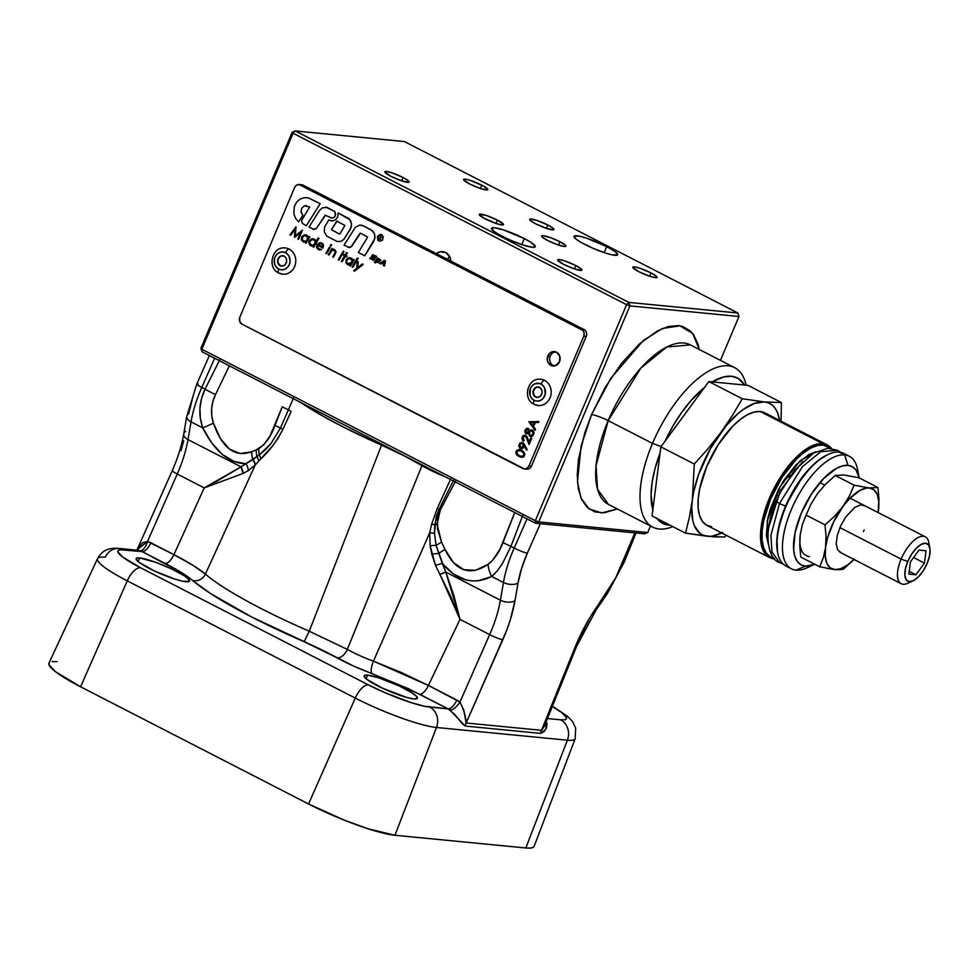 <?xml version="1.0" encoding="UTF-8"?>
<svg xmlns="http://www.w3.org/2000/svg" width="979" height="979" viewBox="0 0 979 979"><rect width="100%" height="100%" fill="white"/><g stroke="black" fill="none" stroke-linecap="round" stroke-linejoin="round"><path stroke-width="1.47" d="M559.804 241.666L558.385 245.019L559.804 241.666L550.565 237.664L543.186 235.658L541.668 235.841L541.999 236.832L547.677 240.491A13.18 2.019 -157.1 0 1 541.595 235.951A13.18 2.019 -157.1 0 1 559.804 241.666A13.18 2.019 -157.1 0 1 565.886 246.206A13.18 2.019 -157.1 0 1 547.677 240.491L556.916 244.505L564.296 246.512L565.813 246.316L565.483 245.337L559.804 241.666M390.939 176.33A13.18 2.019 -157.1 0 1 384.845 171.79A13.18 2.019 -157.1 0 1 403.054 177.505L401.635 180.846L403.054 177.505A13.18 2.019 -157.1 0 1 409.136 182.045A13.18 2.019 -157.1 0 1 390.939 176.33L402.406 181.103L409.063 182.155L407.888 180.417L403.054 177.505L391.588 172.732L386.436 171.496L384.845 172.084L390.939 176.33M563.733 264.403A13.18 2.019 -157.1 0 1 557.651 259.863A13.18 2.019 -157.1 0 1 575.848 265.578L574.44 268.931L575.848 265.578A13.18 2.019 -157.1 0 1 581.942 270.118A13.18 2.019 -157.1 0 1 563.733 264.403L575.199 269.176L581.856 270.228L580.694 268.503L575.848 265.578L564.381 260.806L559.242 259.57L557.651 260.157L563.733 264.403M638.859 271.709A13.18 2.019 -157.1 0 1 632.777 267.169A13.18 2.019 -157.1 0 1 650.986 272.884L649.566 276.225L650.986 272.884A13.18 2.019 -157.1 0 1 657.068 277.424A13.18 2.019 -157.1 0 1 638.859 271.709L650.337 276.482L656.995 277.534L655.82 275.797L650.986 272.884L639.507 268.111L634.368 266.875L632.777 267.463L638.859 271.709M469.7 183.991A13.18 2.019 -157.1 0 1 463.618 179.451A13.18 2.019 -157.1 0 1 481.815 185.166L480.408 188.506L481.815 185.166A13.18 2.019 -157.1 0 1 487.897 189.706A13.18 2.019 -157.1 0 1 469.7 183.991L481.166 188.763L487.823 189.816L483.761 186.206L470.348 180.393L465.209 179.145L463.618 179.732L469.7 183.991M608.387 504.356A89.652 39.05 117.2 0 1 608.179 420.627L652.504 443.414L608.179 420.627L640.78 368.202L666.76 347.019L690.366 344.902A89.652 39.05 117.2 0 0 608.179 420.627A13.18 2.019 22.9 0 0 591.561 414.606L584.757 432.963L578.503 459.273L577.206 475.035L578.271 488.643L581.673 499.596L587.265 507.44L594.84 511.907L604.104 512.812L617.345 508.958L601.742 512.923L589.15 509.007L580.963 498.017L577.451 482.17L581.085 446.081L591.561 414.606A13.18 2.019 -157.1 0 1 608.179 420.627L596.052 465.723L597.533 489.267L608.387 504.356L652.724 527.143A89.652 39.05 -62.8 0 1 652.504 443.414A89.652 39.05 -62.8 0 1 734.691 367.688A89.652 39.05 -62.8 0 1 746.157 385.188A89.652 39.05 117.2 0 0 706.434 372.436A89.652 39.05 117.2 0 0 652.504 443.414L661.106 446.522L652.504 443.414A89.652 39.05 117.2 0 0 672.793 526.629A89.652 39.05 -62.8 0 1 652.724 527.143M705.296 386.778L690.941 400.644L681.727 412.379L673.209 425.584L665.108 441.088A81.734 35.599 -62.8 0 1 704.586 387.341M712.308 381.896A81.734 35.599 -62.8 0 1 744.554 385.041L738.19 378.408L731.472 376.266L723.53 376.988L712.308 381.896M449.496 256.314A10.549 9.349 -84.4 0 0 447.684 259.239L447.684 259.239A10.549 9.349 -84.4 0 0 447.611 259.423M497.442 220.116L496.035 223.469L497.442 220.116A13.18 2.019 -157.1 0 1 503.524 224.668A13.18 2.019 -157.1 0 1 485.327 218.941A13.18 2.019 -157.1 0 1 479.245 214.401A13.18 2.019 -157.1 0 1 497.442 220.116L485.976 215.343L479.318 214.291L483.381 217.901L496.794 223.714L501.933 224.962L503.524 224.375L497.442 220.116M547.848 225.023L546.441 228.364L547.848 225.023A13.18 2.019 -157.1 0 1 553.943 229.563A13.18 2.019 -157.1 0 1 535.733 223.848A13.18 2.019 -157.1 0 1 529.651 219.308A13.18 2.019 -157.1 0 1 547.848 225.023L536.382 220.251L529.725 219.198L530.887 220.924L535.733 223.848L547.2 228.621L553.869 229.673L552.694 227.936L547.848 225.023M606.686 246.586L604.153 252.606L606.686 246.586A23.729 3.635 -157.1 0 1 617.651 254.76A23.729 3.635 -157.1 0 1 584.879 244.456A23.729 3.635 -157.1 0 1 573.927 236.282A23.729 3.635 -157.1 0 1 606.686 246.586L586.054 237.995L579.274 236.147L574.061 236.098L576.166 239.219L581.379 242.572L592.98 248.274L605.524 253.047L612.291 254.895L617.516 254.956L615.412 251.823L606.686 246.586M524.291 238.57L521.746 244.591L524.291 238.57A23.729 3.635 -157.1 0 1 535.244 246.745A23.729 3.635 -157.1 0 1 502.484 236.453A23.729 3.635 -157.1 0 1 491.519 228.278A23.729 3.635 -157.1 0 1 524.291 238.57L503.647 229.979L494.383 227.74L491.654 228.083L493.759 231.203L498.984 234.568L510.573 240.271L523.116 245.044L532.38 247.271L535.109 246.941L535.244 246.218L530.728 242.229L524.291 238.57M436.304 253.61A10.549 9.349 95.6 0 1 442.606 251.664A10.549 9.349 95.6 0 1 450.927 261.124L449.642 256.596L445.641 252.57L440.269 251.774L436.304 253.61M652.834 509.851A81.734 35.599 -62.8 0 1 660.079 452.983L654.963 468.782L652.087 482.525L651.059 495.056L653.03 510.512M656.628 518.013L661.89 522.933L669.93 525.16A81.734 35.599 -62.8 0 1 656.982 518.503M699.373 349.76L697.954 343.923L693.438 334.475L690.379 330.963L682.804 326.496L678.361 325.603L668.388 326.496L657.264 330.963L639.409 343.935L621.494 363.38L605.071 387.635L591.561 414.606L610.823 378.31L643.325 340.521L662.44 328.491L679.915 325.799L692.716 333.521L699.324 349.503M200.928 348.279L202.029 351.767L200.928 348.279L202.029 351.767L535.55 523.227L538.67 521.905L535.342 520.706L535.55 523.227L535.342 520.706L201.821 349.246L202.029 351.767L535.55 523.227L644.598 533.824L535.55 523.227L538.67 521.905L647.731 532.515L650.484 525.992L647.731 532.515L644.598 533.824L647.731 532.515L538.67 521.905L629.913 305.901L738.974 316.498L720.446 360.37L738.974 316.498L629.913 305.901L628.824 302.413L737.885 313.011L738.974 316.498L737.885 313.011L404.364 141.551L295.303 130.953L293.076 133.242L292.17 132.263L200.928 348.279L201.821 349.246L293.076 133.242L201.821 349.246L535.342 520.706L626.597 304.689L293.076 133.242L626.597 304.689L535.342 520.706L538.67 521.905L629.913 305.901L626.597 304.689L629.913 305.901L628.824 302.413L626.597 304.689L628.824 302.413L295.303 130.953L292.17 132.263L200.928 348.279M293.076 133.242L295.303 130.953L292.17 132.263L293.076 133.242M404.364 141.551L737.885 313.011L628.824 302.413L295.303 130.953L404.364 141.551M822.739 443.634A63.28 27.559 -62.8 0 1 827.341 444.968A63.28 27.559 -62.8 0 1 831.489 448.419A63.28 27.559 117.2 0 0 822.739 443.634L823.18 445.029A62.228 27.106 -62.8 0 1 830.473 448.309L823.18 445.029L822.739 443.634A63.28 27.559 117.2 0 0 769.323 498.409A63.28 27.559 117.2 0 0 774.071 558.85A63.28 27.559 117.2 0 0 774.695 558.887A63.28 27.559 -62.8 0 1 774.071 558.85L774.071 558.85A63.28 27.559 -62.8 0 1 769.47 557.516A63.28 27.559 -62.8 0 1 771.513 493.502A63.28 27.559 -62.8 0 1 822.739 443.634L760.255 411.523L822.739 443.634M827.341 444.968L764.856 412.844A63.28 27.559 117.2 0 0 760.255 411.523L754.111 412.073L747.271 414.815L740.002 419.648L732.561 426.391L718.366 444.466L706.838 466.298L699.74 488.558L698.223 498.776L698.149 507.856L699.532 515.443L702.31 521.256L706.385 525.062L711.586 526.726M802.584 461.611L780.471 490.344L768.601 527.693M768.319 544.067L767.267 521.073L780.116 486.6L800.149 460.803L815.727 451.845L809.131 454.391L796.331 464.462L783.959 480.199L778.55 489.476L770.277 509.043L767.744 518.601L766.361 535.403L768.319 544.067M748.017 385.371L708.833 381.565L660.862 446.865L652.063 515.97L685.496 533.163L689.497 516.814L692.349 499.865A73.829 32.16 -62.8 0 1 720.728 432.657A73.829 32.16 -62.8 0 1 764.318 401.916L781.45 402.565L748.017 385.371L708.833 381.565L742.278 398.747L764.318 401.916L742.278 398.747L732.084 416.002L720.728 432.657L732.084 416.002L742.278 398.747L708.833 381.565L660.862 446.865L694.295 464.046L708.098 448.651L720.728 432.657L708.098 448.651L694.295 464.046L692.349 499.865L694.295 464.046L660.862 446.865L652.063 515.97L685.496 533.163L707.536 536.321A73.829 32.16 -62.8 0 1 692.349 499.865L689.497 516.814L685.496 533.163L712.271 536.712L703.35 535.317L699.716 533.176L694.368 525.674L692.74 520.424L691.725 507.416L692.349 499.865L693.707 491.788L698.578 474.619L710.497 448.541L726.283 425.596L737.787 413.799L743.538 409.271L754.564 403.348L764.318 401.916A73.829 32.16 -62.8 0 1 779.59 420.407L777.473 412.575L775.135 408.292L772.125 405.061L768.503 402.92L764.318 401.916L781.45 402.565L781.034 421.154L781.45 402.565L748.017 385.371M718.464 536.994L712.271 536.712L724.68 536.969L726.247 535.293L724.68 536.969M721.719 532.968A73.829 32.16 -62.8 0 1 707.536 536.321L712.21 536.186L722.686 532.466M765.468 413.175L760.255 411.523A63.28 27.559 117.2 0 0 709.029 461.378A63.28 27.559 117.2 0 0 706.997 525.405L769.47 557.516M774.022 558.128L770.204 556.684L766.202 552.939L763.473 547.224L762.115 539.759L762.176 530.838L763.669 520.779L770.657 498.898L781.988 477.434L795.951 459.653L803.257 453.032L810.416 448.284L817.135 445.58L823.18 445.029A62.228 27.106 -62.8 0 0 771.219 497.577A62.228 27.106 -62.8 0 0 774.022 558.128M859.219 478.021L857.543 469.369A63.28 27.559 117.2 0 0 844.693 454.929L839.199 452.102L844.693 454.929A63.28 27.559 -62.8 0 1 849.295 456.251L843.8 453.424A63.28 27.559 117.2 0 0 839.199 452.102A63.28 27.559 -62.8 0 1 846.37 455.186M849.295 456.251A63.28 27.559 -62.8 0 1 858.155 474.13M811.138 565.605A63.28 27.559 -62.8 0 1 796.025 570.133A63.28 27.559 117.2 0 0 806.904 567.881L814.907 564.21M844.693 454.929L847.985 465.38A55.375 24.12 -62.8 0 1 859.195 477.874L856.099 470.165L852.538 466.836L847.985 465.38L844.693 454.929A63.28 27.559 117.2 0 0 791.277 509.704A63.28 27.559 117.2 0 0 796.025 570.133L805.399 566.18L796.025 570.133A63.28 27.559 -62.8 0 1 791.424 568.811A63.28 27.559 -62.8 0 1 793.467 504.785A63.28 27.559 -62.8 0 1 844.693 454.929M814.773 564.271A55.375 24.12 -62.8 0 1 805.399 566.18L800.846 564.736L797.285 561.408L794.85 556.317L793.639 549.672L795.034 532.784L801.25 513.314L811.334 494.211L823.755 478.388L836.629 468.268L842.613 465.869L847.985 465.38A55.375 24.12 -62.8 0 0 801.25 513.314A55.375 24.12 -62.8 0 0 805.399 566.18L814.773 564.283M788.866 567.037A63.28 27.559 -62.8 0 1 777.693 552.866A63.28 27.559 -62.8 0 1 790.359 497.099A63.28 27.559 -62.8 0 1 828.332 454.354A63.28 27.559 -62.8 0 1 839.199 452.102A63.28 27.559 117.2 0 0 787.973 501.958A63.28 27.559 117.2 0 0 785.941 565.984L791.424 568.811M828.332 454.354L827.267 454.843A62.228 27.106 117.2 0 0 789.918 496.879A62.228 27.106 117.2 0 0 777.461 551.703L777.693 552.866M827.414 454.782L818.028 460.632L810.722 467.252L796.759 485.021L790.64 495.496L785.427 506.486L778.452 528.379L776.959 538.426L777.497 551.887M783.09 563.965L779.614 562.619L771.966 551.972L770.914 535.391L779.468 503.61L770.914 535.391L771.966 551.972L779.614 562.619C769.249 559.951 761.393 535.501 776.274 501.224L779.468 503.61L776.274 501.224L780.618 491.947L794.838 470.042L813.586 453.044L827.977 448.26L837.375 450.242L820.745 451.735L802.437 466.665L779.468 503.61L785.574 506.143L779.468 503.61L802.437 466.665L820.745 451.735L837.375 450.242L840.19 452.237M802.756 476.504L786.296 504.479M350.47 266.043L354.141 259.765L353.407 259.386L352.734 260.549L351.657 258.432L348.842 257.685L346.309 259.349L345.783 262.739L347.765 264.783L350.298 264.722L349.736 265.676L350.47 266.043M351.791 262.139L350.103 263.938L347.606 263.706L346.431 261.931L347.349 259.374L350.066 258.603L351.865 260.181L351.791 262.139L347.814 263.828L348.952 264.146M350.188 258.603L348.475 258.713L346.615 260.928L347.178 263.278L349.062 264.159M348.891 264.146L347.814 263.828M555.595 351.816A7.257 6.437 -84.4 0 0 550.308 356.038L547.885 355.805A7.257 6.437 95.6 0 1 554.395 351.571A7.257 6.437 95.6 0 1 559.498 361.765A7.257 6.437 95.6 0 1 552.988 365.999A7.257 6.437 95.6 0 1 547.885 355.805L550.308 356.038A7.257 6.437 -84.4 0 0 554.212 365.987M530.667 436.536L529.749 436.279L531.989 436.291L533.555 434.443L529.749 436.279L528.305 433.33L526.31 433.905L524.879 432.155L525.087 430.026L526.433 428.521L528.293 428.496L529.431 430.674L528.672 428.667L529.541 430.687L527.485 428.3M529.872 436.291L533.677 434.456L533.898 432.265L532.148 429.916L529.431 430.674M527.767 429.243L525.894 430.503L527.767 429.243L525.821 431.188L526.812 433.085M527.559 429.206L528.672 431.213L526.69 433.073L525.894 430.503L528.036 429.316M530.128 435.459L529.26 432.424L531.805 430.748L532.833 431.788L532.821 433.807L531.683 435.374L530.128 435.459M522.125 443.389L520.424 444.062L519.788 445.567L520.155 447.146L521.477 447.807M520.742 447.648L519.873 444.747L520.742 447.648M527.118 449.691L523.361 443.132L521.709 442.435L519.714 443.279L518.784 446.094L519.837 448.174L522.37 448.529L524.242 445.898L526.445 450.144L527.118 449.691M522.358 443.511L523.202 446.13L520.791 447.709L519.8 444.943L520.914 443.56L522.358 443.511M521.244 448.749L520.314 448.48L524.01 446.901L522.492 448.541L520.926 448.688M520.424 448.492L524.01 446.901L524.352 445.91M354.618 271.134L363.246 264.403L354.496 271.134L363.246 264.403L362.389 264M356.748 268.295L357.335 261.417L358.106 261.809L357.604 267.634L362.303 263.963L363.136 264.391L354.496 271.134L353.664 270.706L356.748 268.295L357.335 261.417L358.228 261.821L357.739 267.524M352.978 267.291L358.118 258.468L352.856 267.279L358.118 258.468L357.384 258.089L357.996 258.456L352.856 267.279L352.122 266.9L357.262 258.077L352.122 266.9M296.025 226.883L295.315 235.694L302.45 230.187L298.571 239.365L297.849 238.998L300.529 232.647L294.41 237.236L295.034 229.404L290.616 235.278L289.87 234.899L295.927 226.834L295.315 235.694M294.728 237.346L300.529 232.647M380.415 239.586L380.28 238.215L380.415 239.586L380.305 238.215L381.443 237.432L380.195 236.184L379.057 238.888L380.036 238.068L380.39 239.574M370.148 257.893L369.768 258.456L373.721 260.292L375.165 257.942L372.877 256.412L373.17 255.629L376.181 256.939L376.56 256.376L372.644 254.687L371.335 256.828L373.452 258.419L373.158 259.202L370.148 257.893M371.885 257.587L373.378 258.346M242.009 324.171A5.274 4.675 95.6 0 1 239.818 317.208L239.622 321.234L242.009 324.171L524.524 468.965L527.167 468.17L529.003 465.869L583.753 336.262L586.176 336.495A5.274 4.675 -84.4 0 0 583.986 329.531L581.563 329.299L300.81 184.97L303.233 185.202A5.274 4.675 -84.4 0 0 301.716 184.75L299.293 184.517A5.274 4.675 95.6 0 1 300.81 184.97L303.233 185.202L583.986 329.531L581.563 329.299A5.274 4.675 95.6 0 1 583.753 336.262L586.176 336.495L531.426 466.114L529.003 465.869A5.274 4.675 95.6 0 1 522.762 468.5L242.009 324.171M524.279 468.953L526.702 469.186A5.274 4.675 -84.4 0 0 531.426 466.114L529.003 465.869L583.753 336.262L584.169 333.227L583.019 330.486L299.048 184.505L296.404 185.3L294.569 187.601L239.818 317.208L294.569 187.601A5.274 4.675 95.6 0 1 299.293 184.517M360.847 225.121L363.172 225.794L359.611 225.133L355.279 227.446L344.033 245.166L348.928 247.418L351.228 246.696L359.709 233.589L360.786 233.247L367.614 237.151L358.351 252.521L364.714 255.8L373.733 241.409L375.043 236.575L374.296 233.308L372.387 230.738L363.148 225.794L371.127 229.881L374.321 233.308L374.945 238.276L364.714 255.788M352.097 245.729A3.916 3.475 95.6 0 1 347.765 247.087L350.152 247.295L352.097 245.729M348.891 247.418L348.916 247.418A3.916 3.475 -84.4 0 0 352.122 245.729L360.529 233.173M306.035 243.208L309.707 236.918L308.972 236.551L308.299 237.713L307.222 235.596L304.408 234.838L301.875 236.514L301.348 239.904L303.331 241.935L305.864 241.874L305.301 242.829L306.035 243.208L309.829 236.93L306.035 243.208M307.357 239.304L305.999 240.932L303.931 241.201L302.119 239.586L302.058 238.068L303.918 235.866L305.644 235.755L307.222 236.894L307.357 239.304M332.114 249.743L334.671 249.621M346.48 252.533L347.215 252.912L345.734 255.446L346.982 256.082L346.542 256.865L345.293 256.217L342.075 261.736L341.353 261.356L344.559 255.849L343.421 255.262L343.862 254.479L345.012 255.066L346.48 252.533M346.578 252.582L347.337 252.925L345.856 255.458L347.104 256.094L346.664 256.877L345.293 256.217M519.714 450.524L517.915 450.744L516.888 452.396L517.487 454.28L519.396 455.749L517.365 454.268L516.765 452.384L518.38 450.499L521.33 451.16L519.249 450.462L516.936 451.723L519.298 450.462M520.155 456.067L521.122 456.422M519.115 450.462L518.491 450.511M519.396 455.749L521.513 456.508L523.777 455.235L522.333 456.459L519.396 455.749M519.054 456.569L523.141 457.217L524.854 454.476L523.324 451.392L519.054 449.496L516.533 450.573L515.835 452.604L516.508 454.623L519.054 456.569M521.33 451.16L523.679 453.204L523.777 455.235M516.092 451.319L519.249 449.508L521.807 450.34L519.311 449.52M538.756 421.557L528.831 421.753L535.072 430.27L535.452 429.365L533.457 426.636L535.219 422.475L538.377 422.451L538.878 421.57L538.499 422.463L535.329 422.487L533.579 426.648L535.574 429.377L535.109 430.173M519.176 449.508L523.178 451.184L524.952 453.962L523.851 456.863L521.048 457.34M519.568 449.545L520.338 449.728M345.391 256.265L342.099 261.699M343.959 254.54L345.024 255.029M338.257 259.729L343.274 251.126L344.008 251.493L338.991 260.096L338.257 259.729M334.794 249.633L336.176 252.019L333.496 257.281L332.774 256.902L335.344 251.982L334.39 250.428L331.954 250.575L329.042 254.993L328.32 254.613L331.991 248.336L332.725 248.703L332.175 249.645M333.46 249.339L334.145 249.388M325.836 253.328L329.507 247.051L330.229 247.43L326.558 253.708L325.836 253.328M330.388 244.921L331.428 244.615L331.563 245.705L330.596 245.876L330.388 244.921M320.598 242.67L323.572 244.921L322.997 248.005M317.747 245.313L317.734 247.871L319.998 249.204M320.941 249.094L321.565 249.706L319.166 249.963M309.07 236.6L309.829 236.93L306.158 243.22M305.986 241.886L304.163 242.143M305.264 234.801L307.345 235.609L308.422 237.726M381.626 234.63L378.408 235.572L377.637 238.962L379.057 240.724L377.918 240.283L377.429 236.404L380.439 234.324L383.242 236.612L382.373 240.442L378.91 241.091L381.198 240.797L382.789 239.157L382.899 236.759L381.639 234.642M320.182 203.693L306.317 225.77L320.157 203.693L308.422 197.917L320.182 203.693M306.354 205.602L304.493 205.835L301.74 208.233L301.079 212.051L302.829 215.343L298.717 221.854L302.805 215.343L301.055 212.051L301.716 208.233L304.469 205.835L309.682 206.973L301.618 220.41L302.291 223.334L306.292 225.77M306.28 197.562L308.446 197.917L304.065 197.66L299.88 199.214L296.466 202.372L294.275 206.679L293.896 213.997L295.634 218.464L298.705 221.866M559.498 361.765L555.827 365.559L550.896 365.387L548.142 362.609L547.31 359.966L548.534 354.569L551.556 352.012L556.476 352.183L559.768 356.234L559.498 361.765M370.172 257.905L373.048 259.313M372.669 254.687L376.585 256.376L376.193 256.926M373.501 255.543L372.901 256.412L375.202 258.309L373.268 260.243M376.303 261.809L375.532 262.91L376.279 261.797L377.906 262.629M377.453 257.881L380.635 260.206L378.702 262.702L380.611 259.839L377.429 257.881L374.419 262.348L375.532 262.923M382.116 262.996L379.864 263.645L384.196 260.304L385.53 260.977L384.441 265.994L383.107 265.321L383.462 263.694L382.104 262.984L380.623 264.036M325.86 207.144L334.818 211.55L335.699 214.352L334.549 217.081L332.04 218.133L325.163 215.196L316.217 228.694L313.916 229.416L308.997 227.152L319.399 210.583L322.226 207.903L327.047 207.364L334.794 211.55L335.344 215.833L333.362 217.876L330.706 217.791M325.493 215.16L316.193 228.694L312.729 229.074M328.797 219.994L331.563 220.985M338.159 212.945L337.816 216.592L335.834 219.553L332.799 220.96L328.773 219.981L324.636 226.895L324.294 231.925L326.729 236.074L337.106 241.47L340.704 241.421L343.837 239.365L350.996 227.838L351.559 224.497L349.98 219.834L338.159 212.945L348.928 218.672L350.837 221.242L351.583 224.497L350.274 229.343L343.862 239.365L340.729 241.434L337.131 241.483M302.438 230.175L298.595 239.329M295.022 229.588L290.653 235.254M318.212 237.995L318.958 238.338L313.818 247.161L318.836 238.325L318.102 237.946L315.948 241.654L314.859 239.525L313.158 238.754L311.334 238.986L309.327 240.81L308.826 242.498L309.658 244.97L311.346 245.998L313.525 245.815L312.962 246.769L313.696 247.149M313.647 245.827L311.824 246.084M312.913 238.729L314.981 239.537L316.07 241.666M353.505 259.447L354.263 259.778L350.482 266.007M350.409 264.734L348.597 264.979M349.699 257.636L351.779 258.444L352.844 260.561M521.831 442.447L524.426 444.331L527.24 449.704L526.531 450.083M523.398 447.892L521.452 448.761M525.246 436.108L523.031 437.601L524.083 440.477L523.484 441.15M524.854 435.104L526.959 436.365L529.125 441.97M530.961 437.907L531.817 438.286L529.113 444.368M530.924 429.854L533.261 430.638L534.044 433.024L532.711 435.912L530.41 436.487M528.427 433.342L526.433 433.917M301.495 237.236L305.326 234.801L306.696 235.18L305.387 234.801M339.064 233.944L331.489 229.661L336.715 221.132L344.889 225.464L340.154 233.602L339.064 233.944M534.191 422.5L530.557 422.524L532.857 425.669M376.793 261.087L377.955 261.98L376.719 261.197L378.127 259.068L376.793 261.087M378.445 258.982L379.473 259.753L377.931 261.98M379.901 237.677L381.137 237.199L380.354 236.6L379.901 237.677M305.754 235.768L304.041 235.878L302.181 238.081L302.744 240.43L304.628 241.311M337.045 221.095L331.514 229.661L339.383 234.03M384.196 260.304L385.506 260.977L384.417 265.994M383.609 263.008L383.89 261.711L382.716 262.556L383.609 263.008M320.769 243.575L318.224 244.554L322.654 246.83M313.427 239.708L311.273 240.026L309.853 242.021L310.221 244.15L312.289 245.252M531.732 430.711L529.908 431.47L529.211 433.122L529.602 434.896L531.144 435.618M532.821 425.767L530.434 422.512L534.204 422.487L532.821 425.767M523.961 440.464L523.606 441.284L522.676 440.538L521.88 438.176L522.798 435.924L524.206 435.141L526.837 436.353L529.052 442.129L530.863 437.846L531.695 438.274L529.052 444.515L525.833 436.463L524.389 436.096L523.08 437.197L522.884 439.155L523.961 440.464M322.972 248.042L323.449 244.909L322.164 243.196L319.741 242.706L317.22 244.371L316.535 247.1L318.016 249.498L321.442 249.694L317.906 248.262L317.624 245.301L322.972 248.042M321.528 243.857L322.654 245.093L322.642 246.867L318.102 244.542L319.729 243.575L321.528 243.857M315.018 243.245L313.329 245.044L311.591 245.142L309.964 243.918L309.731 242.009L311.126 240.026L313.304 239.696L314.92 240.895L315.018 243.245M538.254 386.974A5.274 4.675 -84.4 0 0 535.892 397.033L535.525 396.997A5.274 4.675 95.6 0 1 539.588 387.403A5.274 4.675 95.6 0 1 535.525 396.997L537.667 397.498M534.424 404.388A13.18 11.699 -84.4 0 0 539.625 405.551A13.18 11.699 -84.4 0 0 550.92 394.941A13.18 11.699 -84.4 0 0 544.569 380.39A4.222 1.836 117.2 0 0 541.008 384.037A8.97 7.954 95.6 0 1 544.728 395.883A8.97 7.954 95.6 0 1 534.106 400.362A4.222 1.836 117.2 0 0 534.093 404.29A4.222 1.836 117.2 0 0 534.424 404.388A4.222 1.836 -62.8 0 1 534.093 404.29A4.222 1.836 -62.8 0 1 534.106 400.362A8.97 7.954 95.6 0 1 530.373 388.504A8.97 7.954 95.6 0 1 541.008 384.037A4.222 1.836 -62.8 0 1 544.569 380.39A13.18 11.699 -84.4 0 0 539.368 379.228M538.181 386.974L535.537 387.757L533.384 391.037L533.885 395.014L535.892 397.033A5.274 4.675 -84.4 0 0 537.226 397.462M534.106 400.362L531.621 398.331L530.043 395.357L530.373 388.504L532.246 385.665L534.913 383.817L539.539 383.474L542.342 384.918L544.41 387.464L545.266 394.231L542.868 398.734L540.188 400.582L537.116 401.145L534.106 400.362M539.588 387.403L536.002 387.268L533.017 391.013L533.531 394.99L536.394 397.327L539.943 396.666L542.097 393.387L541.974 390.34L539.588 387.403M282.833 255.666A5.274 4.675 -84.4 0 0 280.471 265.725L280.116 265.688A5.274 4.675 95.6 0 1 284.167 256.094A5.274 4.675 95.6 0 1 280.116 265.688L282.246 266.19M279.003 273.08A13.18 11.699 -84.4 0 0 284.204 274.242A13.18 11.699 -84.4 0 0 295.511 263.632A13.18 11.699 -84.4 0 0 289.148 249.082A4.222 1.836 117.2 0 0 285.587 252.729A8.97 7.954 95.6 0 1 289.319 264.587A8.97 7.954 95.6 0 1 278.697 269.054A4.222 1.836 117.2 0 0 278.685 272.982A4.222 1.836 117.2 0 0 279.003 273.08A4.222 1.836 -62.8 0 1 278.685 272.982A4.222 1.836 -62.8 0 1 278.697 269.054A8.97 7.954 95.6 0 1 274.964 257.208A8.97 7.954 95.6 0 1 285.587 252.729A4.222 1.836 -62.8 0 1 289.148 249.082A13.18 11.699 -84.4 0 0 283.947 247.92M282.76 255.666L280.116 256.461L277.963 259.741L278.085 262.788L280.471 265.725A5.274 4.675 -84.4 0 0 281.805 266.153M278.697 269.054L276.213 267.022L274.622 264.061L274.426 258.872L275.772 255.678L278.085 253.292L281.022 252.056L284.118 252.166L286.92 253.61L288.989 256.155L290.09 261.185L289.319 264.587L287.447 267.426L284.779 269.274L281.695 269.849L278.697 269.054M284.167 256.094L280.581 255.96L277.914 258.725L277.718 262.751L280.973 266.031L284.522 265.37L286.676 262.091L286.174 258.113L284.167 256.094M139.63 557.944L138.112 561.554L139.63 557.944A28.905 4.43 -157.1 0 1 170.481 568.42A28.905 4.43 -157.1 0 1 189.412 581.098A28.905 4.43 -157.1 0 1 185.924 581.746A28.905 4.43 -157.1 0 1 155.074 571.283A28.905 4.43 -157.1 0 1 136.154 558.593A28.905 4.43 -157.1 0 1 139.63 557.944L137.488 557.92L136.154 559.242L138.871 562.166L154.266 570.904L174.641 579.03L182.889 581.269L189.253 581.33L188.543 579.176L183.917 575.591L171.301 568.799L155.808 562.35L139.63 557.944M367.614 675.143L366.085 678.753L367.614 675.143A28.905 4.43 -157.1 0 1 398.465 685.606A28.905 4.43 -157.1 0 1 417.384 698.296A28.905 4.43 -157.1 0 1 413.897 698.945A28.905 4.43 -157.1 0 1 383.046 688.482A28.905 4.43 -157.1 0 1 364.127 675.791A28.905 4.43 -157.1 0 1 367.614 675.143L365.461 675.118L364.127 676.44L366.856 679.365L382.238 688.102L407.056 697.55L413.897 698.945L417.225 698.529L416.516 696.375L411.89 692.789L399.273 685.985L378.897 677.872L367.614 675.143M186.769 416.356A10.549 5.556 9.8 0 0 191.04 421.876A79.103 34.449 -62.8 0 1 201.772 387.439A10.549 1.285 -156.2 0 1 196.816 384.013A10.549 1.285 23.8 0 0 201.772 387.439L205.039 389.116L201.772 387.439A79.103 34.449 117.2 0 0 191.04 421.876L202.726 427.884L211.917 443.181L222.368 454.452L233.81 461.366L245.925 463.777L241.054 466.861L187.992 439.583L191.04 421.876L202.726 427.884L200.328 418.253L199.936 408.353L201.539 398.539L205.039 389.116L219.737 359.868L205.039 389.116A21.097 3.072 26.6 0 0 215.466 394.647L212.896 401.512L211.635 408.696L211.782 416.002L213.398 423.148C222.245 448.223 235.009 457.768 251.713 451.784L240.088 453.51L229.6 449.177L220.593 438.935L213.398 423.148A21.097 1.86 153.7 0 1 202.726 427.884A21.097 1.86 -26.3 0 0 213.398 423.148C210.363 413.383 211.048 403.886 215.466 394.647A21.097 3.072 -153.4 0 1 205.039 389.116C199.018 401.831 198.247 414.753 202.726 427.884C214.536 451.295 228.927 463.263 245.925 463.777L252.778 459.628A21.097 13.975 -102.6 0 1 251.713 451.784L256.278 449.863L251.713 451.784A21.097 13.975 77.4 0 0 252.778 459.628L253.023 459.445A10.549 6.425 -138.1 0 1 255.238 464.964A10.549 6.425 41.9 0 0 253.023 459.445L256.987 456.593A10.549 6.596 -135.8 0 1 258.529 461.244A10.549 6.596 44.2 0 0 256.987 456.593A21.097 14.795 -105.3 0 1 256.278 449.863L258.725 448.676A21.097 15.101 71.8 0 0 259.362 454.905A21.097 15.101 -108.2 0 1 258.725 448.676C265.762 443.854 271.207 436.059 275.062 425.302A21.097 1.934 20.8 0 0 280.496 427.994A21.097 1.934 -159.2 0 1 275.062 425.302L282.295 406.762A21.097 2.068 20.9 0 0 288.389 409.809A21.097 2.068 -159.1 0 1 282.295 406.762L270.033 435.961L263.743 444.809L256.278 449.863A21.097 14.795 74.7 0 0 256.987 456.593L265.162 449.985L270.742 443.891L280.496 427.994L288.389 409.809A10.549 1.468 -155.2 0 1 291.118 411.535L282.821 429.512C276.237 441.921 268.821 451.784 260.573 459.102L255.238 464.964L205.419 574.11A139.385 21.379 22.9 0 0 309.254 631.21L381.541 445.139A132.373 20.302 -157.1 0 1 300.675 402.479L321.993 415.598L343.886 427.321L403.458 455.48L428.092 468.99L444.943 476.651A31.646 4.858 -157.1 0 1 421.986 465.612L347.3 649.395A31.646 4.858 22.9 0 0 373.464 661.18L429.671 532.821L430.148 545.817L435.508 565.397A10.549 2.031 160.4 0 1 442.337 563.512C457.144 580.975 473.616 585.283 491.752 576.472A21.097 14.391 -117 0 1 488.068 564.345L492.559 560.318L500.049 549.097L514.734 512.531L503.01 542.476A21.097 2.08 21 0 0 510.916 546.368L522.676 515.603L510.916 546.368A21.097 2.08 -159 0 1 503.01 542.476C499.376 552.083 494.395 559.376 488.068 564.345A21.097 14.391 63 0 0 491.752 576.472L495.044 573.449M510.916 546.368L514.183 548.044L510.916 546.368L502.325 563.782L497.308 570.892L491.752 576.472L503.451 582.481L491.752 576.472L478.645 580.682L472.159 580.914L465.796 579.886L453.571 574.11L442.337 563.512L445.8 572.115A10.549 1.236 -24.4 0 0 439.926 574.428L450.829 596.615L460.008 619.377L439.926 574.428L445.8 572.115L500.404 600.188A10.549 5.556 9.8 0 0 514.978 600.739L518.026 583.031L514.978 600.739A10.549 5.556 -170.2 0 1 500.404 600.188L503.451 582.481A10.549 5.556 9.8 0 0 518.026 583.031A68.554 29.859 -62.8 0 1 527.326 553.184L521.599 568.407L518.026 583.031A10.549 5.556 -170.2 0 1 503.451 582.481A79.103 34.449 -62.8 0 1 514.183 548.044A10.549 1.285 23.8 0 0 527.326 553.184L540.335 523.692L527.326 553.184A10.549 1.285 -156.2 0 1 514.183 548.044L527.045 518.858L514.183 548.044A79.103 34.449 117.2 0 0 503.451 582.481L500.404 600.188A79.103 34.449 -62.8 0 1 489.659 634.612L460.008 619.377L428.398 685.447L401.574 672.622L373.464 661.18L429.671 532.821A10.549 2.631 -172.5 0 1 434.468 533.335L436.096 545.389A21.097 1.334 -32.8 0 0 441.529 542.048L444.968 549.427L438.506 553.539A10.549 2.607 -9 0 0 431.825 554.249L430.148 545.817A10.549 2.888 174.4 0 1 436.096 545.389L442.337 563.512A10.549 2.031 -19.6 0 0 435.508 565.397L439.926 574.428L435.508 565.397L431.825 554.249A10.549 2.607 171 0 1 438.506 553.539L444.968 549.427C455.724 571.43 470.091 576.398 488.068 564.345L475.464 570.292L463.801 569.729L453.497 562.68L444.968 549.427L441.529 542.048L437.515 528.917L437.686 517.034L440.244 510.096L455.749 480.848L440.244 510.096A21.097 2.79 -150.4 0 1 439.033 509.435L434.749 524.707L434.468 533.335L436.096 545.389L445.8 572.115L500.404 600.188A79.103 34.449 -62.8 0 1 489.659 634.612L460.008 619.377L453.84 595.44L445.8 572.115L460.008 619.377L428.398 685.447L459.946 702.029L463.838 710.142L466.126 722.991L541.497 730.322L544.275 726.332M215.466 394.647L229.392 365.84L215.466 394.647M288.389 409.809L293.578 397.817L288.389 409.809A10.549 1.468 24.8 0 1 291.118 411.535L282.821 429.512A10.549 1.481 24.8 0 0 280.496 427.994L288.389 409.809M137.513 549.488L147.535 541.424L177.248 474.02A10.549 1.285 -156.2 0 1 172.304 470.569A10.549 1.285 23.8 0 0 177.248 474.02A79.103 34.449 117.2 0 0 187.992 439.583L191.04 421.876A10.549 5.556 -170.2 0 1 186.781 416.295L183.734 434.003A10.549 5.556 9.8 0 0 187.992 439.583L241.054 466.861L259.362 454.905A10.549 6.743 -134.1 0 1 260.573 459.102A10.549 6.743 45.9 0 0 259.362 454.905L270.999 443.573M280.496 427.994A10.549 1.481 -155.2 0 1 282.821 429.512L277.938 438.445L272.309 446.24L255.238 464.964L248.287 470.642L243.012 473.457L204.232 487.885L173.919 554.628L147.535 541.424A10.549 4.736 -72.6 0 1 140.132 550.773L137.329 550.247M201.772 387.439L214.634 358.253L201.772 387.439M181.005 450.585L183.722 440.844M198.027 383.903A10.549 1.285 -156.2 0 0 196.816 384.013L186.781 416.295A10.549 5.556 -170.2 0 1 188.727 413.75L192.3 399.126M137.256 550.088L139.52 545.988L142.812 542.66L147.535 541.424L177.248 474.02A79.103 34.449 117.2 0 0 187.992 439.583A10.549 5.556 -170.2 0 1 183.722 434.076A10.549 5.556 -170.2 0 1 185.68 431.458M177.248 474.02L204.232 487.885L177.248 474.02M214.499 482.623L204.232 487.885L241.054 466.861L214.499 482.623M241.054 466.861L243.012 473.457A10.549 7.208 61.3 0 0 241.054 466.861M245.925 463.777A10.549 7.196 -125.9 0 1 248.287 470.642A10.549 7.196 54.1 0 0 245.925 463.777M252.778 459.628A10.549 6.425 -137.9 0 1 255.017 465.184A10.549 6.425 42.1 0 0 252.778 459.628M243.012 473.457L248.287 470.642L255.238 464.964L205.419 574.11L192.704 565.152L173.919 554.628L204.232 487.885L243.012 473.457M546.233 721.523L547.004 723.75L546.355 728.131L543.969 731.729L540.677 733.393L465.294 726.075L462.284 723.787L455.125 714.817L448.064 708.857L429.72 707.083A15.823 14.036 95.6 0 1 436.512 727.483L567.379 740.21A15.823 14.036 -84.4 0 0 560.6 719.798L564.21 719.846L566.192 719.112L566.462 717.631L561.873 712.712L552.315 706.471A48.669 7.465 -157.1 0 1 560.6 719.798A15.823 14.036 95.6 0 1 567.379 740.21A64.479 9.888 22.9 0 0 575.224 738.582M560.6 719.798L547.445 718.525L560.6 719.798M97.472 558.74A64.479 9.888 22.9 0 0 127.27 580.865A15.823 6.89 -62.8 0 1 140.413 567.673L122.534 556.916L117.957 551.985L118.214 550.504L120.197 549.782L142.163 551.605L181.482 572.544L210.534 593.531L251.836 617.076L321.614 649.75L353.517 666.014L408.353 688.69L448.064 708.857L424.605 706.263L410.727 702.494L385.004 692.704L368.385 684.872A15.823 6.89 117.2 0 0 355.255 698.064A64.479 9.888 22.9 0 0 436.512 727.483A15.823 14.036 -84.4 0 0 429.72 707.083A48.669 7.465 -157.1 0 1 368.385 684.872L140.413 567.673A15.823 6.89 117.2 0 0 127.27 580.865L355.255 698.064A15.823 6.89 -62.8 0 1 368.385 684.872L140.413 567.673A48.669 7.465 -157.1 0 1 123.819 549.819A15.823 14.036 -84.4 0 0 119.059 548.448M304.151 641.722A149.934 22.994 -157.1 0 1 192.459 580.314A10.549 9.423 130.8 0 0 205.419 574.11A10.549 9.423 -49.2 0 1 192.459 580.314C186.928 575.591 177.823 569.962 165.17 563.427A10.549 4.589 117.2 0 0 173.919 554.628C188.482 562.179 198.982 568.664 205.419 574.11A139.385 21.379 22.9 0 0 309.254 631.21L304.151 641.722L309.254 631.21L381.541 445.139L403.458 455.48L421.986 465.612L347.3 649.395L309.254 631.21L347.3 649.395A10.549 6.143 -60.7 0 1 337.021 657.778L304.151 641.722M173.919 554.628A10.549 4.589 -62.8 0 1 165.17 563.427L142.163 551.605A10.549 4.589 117.2 0 0 150.913 542.807L173.919 554.628M137.819 550.271L119.267 548.473C113.98 548.044 109.905 548.473 107.029 549.757C107.311 549.794 102.183 550.541 97.533 558.605L48.962 663.126A68.554 10.512 22.9 0 0 80.584 686.793L127.27 580.865L80.584 686.793L308.556 803.992L355.255 698.064L308.556 803.992A68.554 10.512 22.9 0 0 394.941 835.271L436.512 727.483L394.941 835.271L525.821 847.985L567.379 740.21L525.821 847.985A68.554 10.512 22.9 0 0 534.106 846.394L575.175 738.704A64.479 9.888 -157.1 0 1 567.379 740.21L436.512 727.483A64.479 9.888 -157.1 0 1 355.255 698.064L127.27 580.865A64.479 9.888 -157.1 0 1 97.533 558.605A64.479 9.888 -157.1 0 1 105.291 557.21A15.823 14.036 95.6 0 1 119.267 548.473A15.823 14.036 95.6 0 1 123.819 549.819L142.163 551.605L140.132 550.773A10.549 4.736 107.4 0 0 147.535 541.424L150.913 542.807A10.549 4.589 -62.8 0 1 142.163 551.605L136.815 550.308L172.304 470.569C177.909 457.756 181.727 445.567 183.734 434.003M533.702 847.019L530.912 848.047L525.821 847.985L394.941 835.271L368.19 828.809L344.363 820.182L308.556 803.992L80.584 686.793L55.399 671.631L48.95 664.692L49.329 662.612M52.107 661.584L57.21 661.645M636.007 532.992L624.247 562.093L607.531 593.323L595.966 610.211L576.582 646.421A10.549 1.946 -158 0 1 575.248 646.813L589.896 617.602L615.84 577.573L634.881 532.882L622.913 562.484A10.549 1.946 22 0 0 624.247 562.093A10.549 1.946 -158 0 1 622.913 562.484A68.554 29.859 -62.8 0 1 607.274 591.708A10.549 2.643 34.4 0 1 607.506 593.36A10.549 2.643 -145.6 0 0 607.274 591.708L595.709 608.595A10.549 2.643 34.4 0 1 595.966 610.211A10.549 2.643 -145.6 0 0 595.709 608.595A89.652 39.05 117.2 0 0 575.248 646.813A10.549 1.946 22 0 0 576.594 646.397M575.248 646.813L541.497 730.322L575.248 646.813M514.978 600.739L510.304 619.866L506.889 629.791L466.126 722.991L502.802 639.764A89.652 39.05 117.2 0 0 514.978 600.739M489.659 634.612A10.549 1.285 23.8 0 0 502.802 639.764A10.549 1.285 -156.2 0 1 489.659 634.612L459.946 702.029L489.659 634.612M437.172 508.639L431.666 524.157A10.549 2.252 12 0 1 434.749 524.707A21.097 4.197 171 0 0 437.075 524.352L440.244 510.096A21.097 2.79 29.6 0 1 439.033 509.435L453.705 480.016L439.033 509.435L436.169 516.912L434.468 533.335A10.549 2.631 7.5 0 0 429.671 532.821L431.666 524.157A10.549 2.252 -168 0 1 434.749 524.707A21.097 4.197 -9 0 0 437.075 524.352L441.529 542.048A21.097 1.334 147.2 0 1 436.096 545.389A10.549 2.888 -5.6 0 0 430.148 545.817L429.671 532.821L431.666 524.157L437.172 508.639A10.549 1.493 -154.9 0 1 439.033 509.435A10.549 1.493 25.1 0 0 437.172 508.639L450.744 478.853M347.3 649.395A31.646 4.858 22.9 0 0 373.464 661.18A10.549 3.304 -70 0 0 371.885 673.503A42.183 6.474 -157.1 0 1 337.021 657.778A10.549 6.143 119.3 0 0 347.3 649.395M373.464 661.18L428.398 685.447A10.549 4.589 -62.8 0 1 419.636 694.246L371.885 673.503A10.549 3.304 110 0 1 373.464 661.18M419.636 694.246A10.549 4.589 117.2 0 0 428.398 685.447L456.826 700.071A10.549 4.589 -62.8 0 1 448.064 708.857L419.636 694.246M456.826 700.071L459.946 702.029A10.549 4.344 -53.1 0 1 449.936 710.032L448.064 708.857A10.549 4.589 117.2 0 0 456.826 700.071M459.946 702.029C463.813 709.763 465.869 716.75 466.126 722.991A10.549 9.349 -84.4 0 0 465.294 726.075L449.936 710.032A10.549 4.344 126.9 0 0 459.946 702.029M465.294 726.075A10.549 9.349 95.6 0 1 466.126 722.991L541.497 730.322A10.549 9.349 -84.4 0 0 540.677 733.393L465.294 726.075M545.988 721.131L545.952 729.012L540.677 733.393A10.549 9.349 95.6 0 1 541.497 730.322L544.605 725.537M854.006 559.474A44.826 19.519 -62.8 0 1 847.398 565.14L854.031 559.486M878.114 512.568L878.481 510.132A44.826 19.519 -62.8 0 1 878.114 512.568L878.775 501.37L877.245 494.468L874.002 489.916L869.254 488.007A44.826 19.519 -62.8 0 1 878.481 510.132L878.971 499.045L877.943 487.505L866.427 488.093L860.064 490.344L849.637 498.531L842.797 506.669A44.826 19.519 -62.8 0 1 869.254 488.007L854.165 485.192L849.295 496.206L833.851 521.489L827.659 537.434L825.566 547.469A44.826 19.519 -62.8 0 1 842.797 506.669L834.573 516.251L825.028 524.842L826.043 536.382L825.566 547.469L823.363 557.602L819.692 566.804L834.781 569.607A44.826 19.519 -62.8 0 1 825.566 547.469L823.363 557.602L819.692 566.804L800.773 557.075L819.692 566.804M809.462 556.586A44.826 19.519 117.2 0 1 800.235 534.448L799.745 545.462L800.773 557.075L799.745 545.462L800.235 534.448L802.462 524.254L806.109 515.113L825.028 524.842L826.043 536.382L825.273 556.243L826.79 563.133L830.045 567.698L834.781 569.607L840.704 568.738L847.398 565.14L854.398 559.07M864.139 529.982L863.454 531.548M841.108 552.682L837.571 549.806L836.225 543.749L837.29 535.403L840.594 526.053L845.636 517.132L854.74 507.428L860.492 504.858L864.946 505.923M841.879 569.509L843.47 569.117L847.398 565.14A44.826 19.519 -62.8 0 1 834.781 569.607L841.879 569.509M826.974 568.395L837.596 569.79L843.47 569.117L853.027 560.514M835.234 475.476L854.165 485.192L849.295 496.206L842.797 506.669L834.573 516.251L825.028 524.842L806.109 515.113L810.967 504.124L817.441 493.685L825.689 484.079L835.234 475.476L843.91 474.974L859.024 477.789L877.943 487.505L869.254 488.007L854.165 485.192L835.234 475.476M878.481 510.132L878.971 499.045L877.943 487.505L859.024 477.789M910.556 581.624A26.372 11.479 -62.8 0 1 901.182 583.729A26.372 11.479 -62.8 0 1 901.121 559.095L839.909 527.632L901.121 559.095A26.372 11.479 117.2 0 0 907.631 583.337L912.979 580.89A21.097 9.19 -62.8 0 1 907.766 561.505L901.121 559.095L907.766 561.505L905.404 568.921L904.865 575.358L906.26 579.825L909.344 581.648L913.676 580.547L918.583 576.692L923.307 570.659L927.15 563.39A21.097 9.19 -62.8 0 1 912.979 580.89M778.574 496.096L777.803 495.704L778.574 496.096M773.141 507.183A26.372 11.479 117.2 0 0 772.908 510.108M910.458 561.762L919.036 550.1L926.024 550.785L924.457 563.121L913.578 557.528L924.457 563.121L915.891 574.783L909.246 571.369L915.891 574.783L908.891 574.11L910.458 561.762L919.036 550.1L926.024 550.785L924.457 563.121L915.891 574.783L908.891 574.11L910.458 561.762M927.15 563.39L929.524 555.962L930.05 549.537L928.667 545.07L925.571 543.247L921.239 544.348L916.344 548.203L911.608 554.224L907.766 561.505A21.097 9.19 -62.8 0 1 920.578 544.728A21.097 9.19 -62.8 0 1 929.854 548.056A21.097 9.19 -62.8 0 1 927.15 563.39M929.854 548.056L928.728 542.293A26.372 11.479 117.2 0 0 917.139 538.12A26.372 11.479 117.2 0 0 901.121 559.095A26.372 11.479 -62.8 0 1 925.29 536.822A26.372 11.479 -62.8 0 1 929.034 545.67M790.775 475.341A26.372 11.479 117.2 0 0 788.536 477.238M690.366 344.902L734.691 367.688M837.375 450.242L840.496 452.286M538.217 405.514L534.118 404.303C522.088 398.991 527.62 377.294 540.775 379.265M282.796 274.206L278.697 272.994C266.667 267.695 272.211 245.998 285.354 247.956M196.828 383.988L209.371 355.536M575.175 738.704L575.664 727.972L572.47 721.474L567.71 716.42L552.425 706.189M544.569 725.635L576.582 646.421M901.182 583.729L839.921 552.229M925.29 536.822L850.041 498.14M824.685 485.107L819.888 482.635"/></g></svg>
